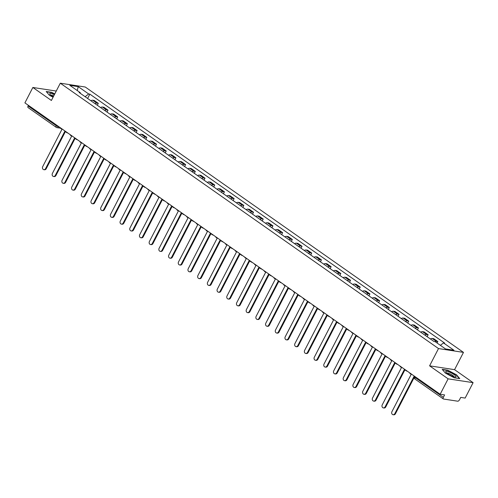 <?xml version="1.0" encoding="UTF-8"?>
<svg xmlns="http://www.w3.org/2000/svg" width="498" height="498" viewBox="0 0 498 498"><rect width="100%" height="100%" fill="white"/><g stroke="black" fill="none" stroke-linecap="round" stroke-linejoin="round"><path stroke-width="0.75" d="M448.125 378.835L473.1 382.663L454.568 369.659L463.482 352.391L85.276 87.026L60.302 83.197L438.508 348.563L429.593 365.837L448.125 378.835L440.17 394.248L24.9 102.881L32.856 87.467L51.387 100.472L60.302 83.197M473.1 382.663L465.144 398.076L460.725 397.398L459.486 399.801A1.787 0.934 125.1 0 1 457.687 401.195L443.55 399.029A1.787 0.934 125.1 0 1 443.326 398.942L415.158 379.177A1.787 0.934 -54.9 0 1 415.183 377.559L443.351 397.323A1.787 0.934 125.1 0 0 443.326 398.942M28.28 107.655A1.787 0.934 -54.9 0 1 28.056 107.568A1.787 0.934 -54.9 0 1 28.081 105.956L56.249 125.72A1.787 0.38 27.3 0 0 58.496 126.747L59.038 126.828M28.405 105.333L28.081 105.956M56.249 91.053L32.856 87.467M443.351 397.323L444.59 394.926L440.17 394.248M434.978 341.609A4.102 2.154 -54.9 0 1 436.316 341.342L437.835 341.572L433.733 338.69L432.208 338.459A4.102 2.154 125.1 0 0 430.421 338.989M437.088 343.022L437.835 341.572M424.825 335.061A4.102 2.154 -54.9 0 1 426.612 334.531L428.137 334.768L424.035 331.886L422.509 331.656A4.102 2.154 125.1 0 0 420.723 332.178M427.147 336.692L428.137 334.768M415.127 328.257A4.102 2.154 -54.9 0 1 416.913 327.728L418.438 327.958L414.33 325.082L412.811 324.845A4.102 2.154 125.1 0 0 411.018 325.375M417.442 329.881L418.438 327.958M405.422 321.447A4.102 2.154 -54.9 0 1 407.215 320.917L408.734 321.154L404.631 318.272L403.106 318.041A4.102 2.154 125.1 0 0 401.32 318.571M407.744 323.078L408.734 321.154M395.723 314.643A4.102 2.154 -54.9 0 1 397.51 314.114L399.035 314.344L394.933 311.468L393.408 311.231A4.102 2.154 125.1 0 0 391.615 311.76M398.045 316.267L399.035 314.344M386.018 307.832A4.102 2.154 -54.9 0 1 387.811 307.303L389.336 307.54L385.228 304.658L383.709 304.427A4.102 2.154 125.1 0 0 381.916 304.957M388.34 309.463L389.336 307.54M376.32 301.029A4.102 2.154 -54.9 0 1 378.107 300.499L379.632 300.736L375.529 297.854L374.004 297.617A4.102 2.154 125.1 0 0 372.218 298.146M378.642 302.653L379.632 300.736M366.621 294.225A4.102 2.154 -54.9 0 1 368.408 293.696L369.933 293.926L365.831 291.05L364.306 290.813A4.102 2.154 125.1 0 0 362.513 291.342M368.937 295.849L369.933 293.926M356.917 287.414A4.102 2.154 -54.9 0 1 358.709 286.885L360.228 287.122L356.126 284.24L354.601 284.009A4.102 2.154 125.1 0 0 352.814 284.539M359.239 289.045L360.228 287.122M347.218 280.611A4.102 2.154 -54.9 0 1 349.005 280.081L350.53 280.312L346.427 277.436L344.902 277.199A4.102 2.154 125.1 0 0 343.116 277.728M349.54 282.235L350.53 280.312M337.52 273.8A4.102 2.154 -54.9 0 1 339.306 273.271L340.831 273.508L336.723 270.626L335.204 270.395A4.102 2.154 125.1 0 0 333.411 270.924M339.835 275.431L340.831 273.508M327.815 266.996A4.102 2.154 -54.9 0 1 329.608 266.467L331.126 266.704L327.024 263.822L325.499 263.585A4.102 2.154 125.1 0 0 323.712 264.114M330.137 268.621L331.126 266.704M318.116 260.193A4.102 2.154 -54.9 0 1 319.903 259.663L321.428 259.894L317.326 257.012L315.8 256.781A4.102 2.154 125.1 0 0 314.014 257.31M320.438 261.817L321.428 259.894M308.411 253.382A4.102 2.154 -54.9 0 1 310.204 252.853L311.729 253.09L307.621 250.208L306.102 249.977A4.102 2.154 125.1 0 0 304.309 250.506M310.733 255.013L311.729 253.09M298.713 246.578A4.102 2.154 -54.9 0 1 300.506 246.049L302.025 246.28L297.922 243.404L296.397 243.167A4.102 2.154 125.1 0 0 294.611 243.696M301.035 248.203L302.025 246.28M289.014 239.768A4.102 2.154 -54.9 0 1 290.801 239.239L292.326 239.476L288.224 236.594L286.699 236.363A4.102 2.154 125.1 0 0 284.906 236.892M291.33 241.399L292.326 239.476M279.31 232.964A4.102 2.154 -54.9 0 1 281.102 232.435L282.627 232.666L278.519 229.79L277 229.553A4.102 2.154 125.1 0 0 275.207 230.082M281.631 234.589L282.627 232.666M269.611 226.154A4.102 2.154 -54.9 0 1 271.398 225.631L272.923 225.862L268.82 222.98L267.295 222.749A4.102 2.154 125.1 0 0 265.509 223.278M271.933 227.785L272.923 225.862M259.912 219.35A4.102 2.154 -54.9 0 1 261.699 218.821L263.224 219.058L259.122 216.176L257.597 215.945A4.102 2.154 125.1 0 0 255.804 216.468M262.228 220.981L263.224 219.058M250.208 212.546A4.102 2.154 -54.9 0 1 252 212.017L253.519 212.248L249.417 209.372L247.892 209.135A4.102 2.154 125.1 0 0 246.105 209.664M252.53 214.171L253.519 212.248M240.509 205.736A4.102 2.154 -54.9 0 1 242.296 205.207L243.821 205.444L239.719 202.561L238.193 202.331A4.102 2.154 125.1 0 0 236.407 202.86M242.831 207.367L243.821 205.444M230.811 198.932A4.102 2.154 -54.9 0 1 232.597 198.403L234.122 198.634L230.014 195.758L228.495 195.521A4.102 2.154 125.1 0 0 226.702 196.05M233.126 200.557L234.122 198.634M221.106 192.122A4.102 2.154 -54.9 0 1 222.899 191.593L224.417 191.83L220.315 188.947L218.79 188.717A4.102 2.154 125.1 0 0 217.004 189.246M223.428 193.753L224.417 191.83M211.407 185.318A4.102 2.154 -54.9 0 1 213.194 184.789L214.719 185.026L210.617 182.144L209.092 181.907A4.102 2.154 125.1 0 0 207.305 182.436M213.729 186.943L214.719 185.026M201.702 178.514A4.102 2.154 -54.9 0 1 203.495 177.985L205.02 178.216L200.912 175.34L199.393 175.103A4.102 2.154 125.1 0 0 197.6 175.632M204.024 180.139L205.02 178.216M192.004 171.704A4.102 2.154 -54.9 0 1 193.797 171.175L195.316 171.412L191.213 168.529L189.688 168.299A4.102 2.154 125.1 0 0 187.902 168.828M194.326 173.335L195.316 171.412M182.305 164.9A4.102 2.154 -54.9 0 1 184.092 164.371L185.617 164.601L181.515 161.726L179.99 161.489A4.102 2.154 125.1 0 0 178.197 162.018M184.621 166.525L185.617 164.601M172.601 158.09A4.102 2.154 -54.9 0 1 174.393 157.561L175.919 157.798L171.81 154.915L170.285 154.685A4.102 2.154 125.1 0 0 168.498 155.214M174.923 159.721L175.919 157.798M162.902 151.286A4.102 2.154 -54.9 0 1 164.689 150.757L166.214 150.994L162.111 148.111L160.586 147.875A4.102 2.154 125.1 0 0 158.8 148.404M165.224 152.911L166.214 150.994M153.203 144.482A4.102 2.154 -54.9 0 1 154.99 143.953L156.515 144.183L152.407 141.308L150.888 141.071A4.102 2.154 125.1 0 0 149.095 141.6M155.519 146.107L156.515 144.183M143.499 137.672A4.102 2.154 -54.9 0 1 145.292 137.143L146.81 137.38L142.708 134.497L141.183 134.267A4.102 2.154 125.1 0 0 139.396 134.796M145.821 139.303L146.81 137.38M133.8 130.868A4.102 2.154 -54.9 0 1 135.587 130.339L137.112 130.569L133.01 127.693L131.484 127.457A4.102 2.154 125.1 0 0 129.698 127.986M136.122 132.493L137.112 130.569M124.102 124.058A4.102 2.154 -54.9 0 1 125.888 123.529L127.413 123.765L123.305 120.883L121.786 120.653A4.102 2.154 125.1 0 0 119.993 121.182M126.417 125.689L127.413 123.765M114.397 117.254A4.102 2.154 -54.9 0 1 116.19 116.725L117.709 116.955L113.606 114.079L112.081 113.843A4.102 2.154 125.1 0 0 110.295 114.372M116.719 118.879L117.709 116.955M104.698 110.444A4.102 2.154 -54.9 0 1 106.485 109.921L108.01 110.151L103.908 107.269L102.383 107.039A4.102 2.154 125.1 0 0 100.59 107.568M107.014 112.075L108.01 110.151M94.994 103.64A4.102 2.154 -54.9 0 1 96.786 103.111L98.311 103.347L94.203 100.465L92.684 100.235A4.102 2.154 125.1 0 0 90.891 100.758M97.315 105.271L98.311 103.347M440.388 345.338L443.5 342.917L453.946 350.25L445.554 348.961L435.109 341.634L433.932 341.454L79.107 92.491L80.284 92.672L69.832 85.345L78.223 86.627L88.675 93.96L85.121 96.712M443.5 342.917L444.677 343.097L89.845 94.141L88.675 93.96M463.482 352.391L438.508 348.563M454.568 369.659L429.593 365.837M442.193 369.348L445.405 373.133L454.195 377.77L459.76 378.623L456.542 374.838L447.758 370.201L442.193 369.348M54.755 93.941L51.761 92.36L46.196 91.508L49.414 95.292L53.062 97.216M87.617 98.461L89.845 94.141M80.365 93.375L80.284 92.672M77.265 90.555L78.223 86.627M394.796 413.676L395.443 413.776A2.054 1.693 98.7 0 1 393.7 414.803L393.053 414.703A2.054 1.693 -81.3 0 0 394.796 413.676L414.062 376.351L414.66 376.768M410.022 373.095L409.86 373.407L411.199 374.34L391.932 411.672A2.054 1.693 -81.3 0 0 393.053 414.703M395.443 413.776L414.573 376.712M456.019 376.849A5.802 1.239 27.3 0 0 451.686 373.158A5.802 1.239 27.3 0 0 445.772 371.44A5.802 1.239 27.3 0 0 445.909 372.099A5.802 1.239 27.3 0 0 450.323 375.243A5.802 1.239 27.3 0 0 455.446 377.023A5.802 1.239 27.3 0 0 456.019 376.849M453.971 376.756A3.972 0.847 27.3 0 0 450.808 374.303A3.972 0.847 27.3 0 0 446.98 373.151M442.454 369.659L447.777 370.475L456.286 374.969L459.343 378.561M54.382 94.664A5.802 1.239 27.3 0 0 49.775 93.593A5.802 1.239 27.3 0 0 49.918 94.253A5.802 1.239 27.3 0 0 53.267 96.824M53.722 95.94A3.972 0.847 27.3 0 0 50.989 95.305M46.457 91.819L51.786 92.634L54.649 94.147M385.091 406.872L385.745 406.972A2.054 1.693 98.7 0 1 384.002 407.993L383.354 407.893A2.054 1.693 -81.3 0 0 385.091 406.872L404.357 369.541L405.92 370.512M400.324 366.285L400.162 366.596L401.5 367.536L382.234 404.862A2.054 1.693 -81.3 0 0 383.354 407.893M385.745 406.972L404.874 369.902M375.392 400.062L376.04 400.162A2.054 1.693 98.7 0 1 374.303 401.189L373.649 401.089A2.054 1.693 -81.3 0 0 375.392 400.062L394.659 362.737L396.221 363.708M390.619 359.481L390.463 359.793L391.795 360.726L372.529 398.058A2.054 1.693 -81.3 0 0 373.649 401.089M376.04 400.162L395.175 363.098M365.694 393.258L366.341 393.358A2.054 1.693 98.7 0 1 364.598 394.379L363.951 394.279A2.054 1.693 -81.3 0 0 365.694 393.258L384.96 355.927L386.516 356.904M380.92 352.677L380.758 352.982L382.097 353.922L362.83 391.247A2.054 1.693 -81.3 0 0 363.951 394.279M366.341 393.358L385.471 356.288M355.989 386.448L356.643 386.548A2.054 1.693 98.7 0 1 354.9 387.575L354.252 387.475A2.054 1.693 -81.3 0 0 355.989 386.448L375.255 349.123L376.818 350.094M371.222 345.867L371.06 346.178L372.398 347.118L353.132 384.444A2.054 1.693 -81.3 0 0 354.252 387.475M356.643 386.548L375.772 349.484M346.291 379.644L346.938 379.744A2.054 1.693 98.7 0 1 345.195 380.771L344.548 380.671A2.054 1.693 -81.3 0 0 346.291 379.644L365.557 342.319L367.119 343.29M361.517 339.063L361.355 339.375L362.693 340.308L343.427 377.64A2.054 1.693 -81.3 0 0 344.548 380.671M346.938 379.744L366.067 342.68M336.586 372.84L337.239 372.94A2.054 1.693 98.7 0 1 335.496 373.961L334.849 373.861A2.054 1.693 -81.3 0 0 336.586 372.84L355.852 335.509L357.415 336.48M351.818 332.253L351.656 332.564L352.995 333.504L333.728 370.829A2.054 1.693 -81.3 0 0 334.849 373.861M337.239 372.94L356.369 335.87M326.887 366.03L327.535 366.13A2.054 1.693 98.7 0 1 325.798 367.157L325.144 367.057A2.054 1.693 -81.3 0 0 326.887 366.03L346.154 328.705L347.716 329.676M342.114 325.449L341.958 325.76L343.296 326.694L324.03 364.026A2.054 1.693 -81.3 0 0 325.144 367.057M327.535 366.13L346.67 329.066M317.189 359.226L317.836 359.326A2.054 1.693 98.7 0 1 316.093 360.347L315.446 360.247A2.054 1.693 -81.3 0 0 317.189 359.226L336.455 321.895L338.018 322.872M332.415 318.645L332.253 318.95L333.592 319.89L314.325 357.215A2.054 1.693 -81.3 0 0 315.446 360.247M317.836 359.326L336.965 322.256M307.484 352.416L308.138 352.516A2.054 1.693 98.7 0 1 306.394 353.543L305.747 353.443A2.054 1.693 -81.3 0 0 307.484 352.416L326.75 315.091L328.313 316.062M322.716 311.835L322.555 312.146L323.893 313.086L304.627 350.411A2.054 1.693 -81.3 0 0 305.747 353.443M308.138 352.516L327.267 315.452M297.785 345.612L298.433 345.712A2.054 1.693 98.7 0 1 296.696 346.739L296.042 346.639A2.054 1.693 -81.3 0 0 297.785 345.612L317.052 308.287L318.614 309.258M313.012 305.031L312.856 305.336L314.188 306.276L294.922 343.608A2.054 1.693 -81.3 0 0 296.042 346.639M298.433 345.712L317.568 308.648M288.087 338.808L288.734 338.908A2.054 1.693 98.7 0 1 286.991 339.929L286.344 339.829A2.054 1.693 -81.3 0 0 288.087 338.808L307.353 301.477L308.916 302.448M303.313 298.221L303.151 298.532L304.49 299.472L285.223 336.797A2.054 1.693 -81.3 0 0 286.344 339.829M288.734 338.908L307.864 301.838M278.382 331.998L279.036 332.098A2.054 1.693 98.7 0 1 277.293 333.125L276.645 333.025A2.054 1.693 -81.3 0 0 278.382 331.998L297.648 294.673L299.211 295.644M293.615 291.417L293.453 291.728L294.791 292.662L275.525 329.993A2.054 1.693 -81.3 0 0 276.645 333.025M279.036 332.098L298.165 295.034M268.683 325.194L269.331 325.294A2.054 1.693 98.7 0 1 267.594 326.315L266.94 326.215A2.054 1.693 -81.3 0 0 268.683 325.194L287.95 287.863L289.512 288.84M283.91 284.613L283.754 284.918L285.086 285.858L265.82 323.183A2.054 1.693 -81.3 0 0 266.94 326.215M269.331 325.294L288.46 288.224M258.985 318.384L259.632 318.483A2.054 1.693 98.7 0 1 257.889 319.511L257.242 319.411A2.054 1.693 -81.3 0 0 258.985 318.384L278.245 281.059L279.808 282.03M274.211 277.803L274.049 278.114L275.388 279.048L256.121 316.379A2.054 1.693 -81.3 0 0 257.242 319.411M259.632 318.483L278.762 281.42M249.28 311.58L249.928 311.68A2.054 1.693 98.7 0 1 248.191 312.7L247.537 312.607A2.054 1.693 -81.3 0 0 249.28 311.58L268.546 274.249L270.109 275.226M264.506 270.999L264.351 271.304L265.689 272.244L246.423 309.569A2.054 1.693 -81.3 0 0 247.537 312.607M249.928 311.68L269.063 274.61M239.582 304.77L240.229 304.869A2.054 1.693 98.7 0 1 238.486 305.897L237.839 305.797A2.054 1.693 -81.3 0 0 239.582 304.77L258.848 267.445L260.41 268.416M254.808 264.189L254.646 264.5L255.984 265.44L236.718 302.765A2.054 1.693 -81.3 0 0 237.839 305.797M240.229 304.869L259.358 267.806M229.877 297.966L230.53 298.065A2.054 1.693 98.7 0 1 228.787 299.093L228.14 298.993A2.054 1.693 -81.3 0 0 229.877 297.966L249.143 260.641L250.706 261.612M245.109 257.385L244.948 257.696L246.286 258.63L227.02 295.961A2.054 1.693 -81.3 0 0 228.14 298.993M230.53 298.065L249.66 261.002M220.178 291.162L220.826 291.262A2.054 1.693 98.7 0 1 219.089 292.282L218.435 292.183A2.054 1.693 -81.3 0 0 220.178 291.162L239.445 253.831L241.007 254.808M235.405 250.575L235.249 250.886L236.581 251.826L217.321 289.151A2.054 1.693 -81.3 0 0 218.435 292.183M220.826 291.262L239.961 254.192M210.48 284.352L211.127 284.451A2.054 1.693 98.7 0 1 209.384 285.479L208.737 285.379A2.054 1.693 -81.3 0 0 210.48 284.352L229.746 247.027L231.309 247.998M225.706 243.771L225.544 244.082L226.883 245.016L207.616 282.347A2.054 1.693 -81.3 0 0 208.737 285.379M211.127 284.451L230.257 247.388M200.775 277.548L201.429 277.647A2.054 1.693 98.7 0 1 199.686 278.668L199.038 278.569A2.054 1.693 -81.3 0 0 200.775 277.548L220.041 240.217L221.604 241.194M216.008 236.967L215.846 237.272L217.184 238.212L197.918 275.537A2.054 1.693 -81.3 0 0 199.038 278.569M201.429 277.647L220.558 240.578M191.076 270.738L191.724 270.837A2.054 1.693 98.7 0 1 189.987 271.864L189.333 271.765A2.054 1.693 -81.3 0 0 191.076 270.738L210.343 233.413L211.905 234.384M206.303 230.157L206.147 230.468L207.479 231.408L188.213 268.733A2.054 1.693 -81.3 0 0 189.333 271.765M191.724 270.837L210.859 233.774M181.378 263.934L182.025 264.033A2.054 1.693 98.7 0 1 180.282 265.061L179.635 264.961A2.054 1.693 -81.3 0 0 181.378 263.934L200.644 226.609L202.2 227.58M196.604 223.353L196.442 223.664L197.781 224.598L178.514 261.929A2.054 1.693 -81.3 0 0 179.635 264.961M182.025 264.033L201.155 226.97M171.673 257.13L172.327 257.229A2.054 1.693 98.7 0 1 170.584 258.25L169.936 258.151A2.054 1.693 -81.3 0 0 171.673 257.13L190.939 219.799L192.502 220.77M186.906 216.543L186.744 216.854L188.082 217.794L168.816 255.119A2.054 1.693 -81.3 0 0 169.936 258.151M172.327 257.229L191.456 220.16M161.975 250.32L162.622 250.419A2.054 1.693 98.7 0 1 160.879 251.446L160.232 251.347A2.054 1.693 -81.3 0 0 161.975 250.32L181.241 212.995L182.803 213.966M177.201 209.739L177.045 210.05L178.377 210.984L159.111 248.315A2.054 1.693 -81.3 0 0 160.232 251.347M162.622 250.419L181.751 213.356M152.27 243.516L152.923 243.615A2.054 1.693 98.7 0 1 151.18 244.636L150.533 244.537A2.054 1.693 -81.3 0 0 152.27 243.516L171.536 206.184L173.099 207.162M167.502 202.935L167.34 203.24L168.679 204.18L149.412 241.505A2.054 1.693 -81.3 0 0 150.533 244.537M152.923 243.615L172.053 206.546M142.571 236.706L143.219 236.805A2.054 1.693 98.7 0 1 141.482 237.832L140.828 237.733A2.054 1.693 -81.3 0 0 142.571 236.706L161.838 199.381L163.4 200.352M157.798 196.125L157.642 196.436L158.98 197.376L139.714 234.701A2.054 1.693 -81.3 0 0 140.828 237.733M143.219 236.805L162.354 199.742M132.873 229.902L133.52 230.001A2.054 1.693 98.7 0 1 131.777 231.028L131.13 230.929A2.054 1.693 -81.3 0 0 132.873 229.902L152.139 192.577L153.701 193.548M148.099 189.321L147.937 189.626L149.276 190.566L130.009 227.897A2.054 1.693 -81.3 0 0 131.13 230.929M133.52 230.001L152.649 192.938M123.168 223.098L123.821 223.197A2.054 1.693 98.7 0 1 122.078 224.218L121.431 224.119A2.054 1.693 -81.3 0 0 123.168 223.098L142.434 185.766L143.997 186.738M138.4 182.511L138.239 182.822L139.577 183.762L120.311 221.087A2.054 1.693 -81.3 0 0 121.431 224.119M123.821 223.197L142.951 186.128M113.469 216.288L114.117 216.387A2.054 1.693 98.7 0 1 112.38 217.414L111.726 217.315A2.054 1.693 -81.3 0 0 113.469 216.288L132.736 178.963L134.298 179.934M128.696 175.707L128.54 176.018L129.872 176.952L110.606 214.283A2.054 1.693 -81.3 0 0 111.726 217.315M114.117 216.387L133.252 179.324M103.771 209.484L104.418 209.583A2.054 1.693 98.7 0 1 102.675 210.604L102.028 210.505A2.054 1.693 -81.3 0 0 103.771 209.484L123.037 172.152L124.6 173.13M118.997 168.903L118.835 169.208L120.174 170.148L100.907 207.473A2.054 1.693 -81.3 0 0 102.028 210.505M104.418 209.583L123.548 172.513M94.066 202.674L94.72 202.773A2.054 1.693 98.7 0 1 92.977 203.8L92.329 203.701A2.054 1.693 -81.3 0 0 94.066 202.674L113.332 165.348L114.895 166.32M109.299 162.093L109.137 162.404L110.475 163.344L91.209 200.669A2.054 1.693 -81.3 0 0 92.329 203.701M94.72 202.773L113.849 165.71M84.367 195.87L85.015 195.969A2.054 1.693 98.7 0 1 83.278 196.996L82.624 196.897A2.054 1.693 -81.3 0 0 84.367 195.87L103.634 158.545L105.196 159.516M99.594 155.289L99.438 155.594L100.77 156.534L81.504 193.859A2.054 1.693 -81.3 0 0 82.624 196.897M85.015 195.969L104.144 158.899M74.669 189.059L75.316 189.159A2.054 1.693 98.7 0 1 73.573 190.186L72.926 190.087A2.054 1.693 -81.3 0 0 74.669 189.059L93.929 151.734L95.492 152.705M89.895 148.479L89.733 148.79L91.072 149.73L71.805 187.055A2.054 1.693 -81.3 0 0 72.926 190.087M75.316 189.159L94.446 152.095M64.964 182.256L65.612 182.355A2.054 1.693 98.7 0 1 63.875 183.382L63.221 183.283A2.054 1.693 -81.3 0 0 64.964 182.256L84.23 144.93L85.793 145.902M80.19 141.675L80.035 141.986L81.373 142.92L62.107 180.251A2.054 1.693 -81.3 0 0 63.221 183.283M65.612 182.355L84.747 145.292M55.266 175.452L55.913 175.551A2.054 1.693 98.7 0 1 54.17 176.572L53.523 176.473A2.054 1.693 -81.3 0 0 55.266 175.452L74.532 138.12L76.094 139.098M70.492 134.865L70.33 135.176L71.668 136.116L52.402 173.441A2.054 1.693 -81.3 0 0 53.523 176.473M55.913 175.551L75.042 138.481M45.561 168.641L46.214 168.741A2.054 1.693 98.7 0 1 44.471 169.768L43.824 169.669A2.054 1.693 -81.3 0 0 45.561 168.641L64.827 131.316L66.39 132.287M60.793 128.061L60.632 128.372L61.97 129.306L42.703 166.637A2.054 1.693 -81.3 0 0 43.824 169.669M46.214 168.741L65.344 131.677M58.608 126.529L58.496 126.747A1.787 1.469 -81.3 0 1 56.977 127.637A1.787 1.469 -81.3 0 1 56.448 127.426A1.787 0.934 -54.9 0 1 56.224 127.332A1.787 0.934 -54.9 0 1 56.249 125.72L56.573 125.098M102.383 107.039L106.485 109.921M112.081 113.843L116.19 116.725M121.786 120.653L125.888 123.529M131.484 127.457L135.587 130.339M141.183 134.267L145.292 137.143M150.888 141.071L154.99 143.953M160.586 147.875L164.689 150.757M170.285 154.685L174.393 157.561M179.99 161.489L184.092 164.371M189.688 168.299L193.797 171.175M199.393 175.103L203.495 177.985M209.092 181.907L213.194 184.789M218.79 188.717L222.899 191.593M228.495 195.521L232.597 198.403M238.193 202.331L242.296 205.207M247.892 209.135L252 212.017M257.597 215.945L261.699 218.821M267.295 222.749L271.398 225.631M277 229.553L281.102 232.435M286.699 236.363L290.801 239.239M296.397 243.167L300.506 246.049M306.102 249.977L310.204 252.853M315.8 256.781L319.903 259.663M325.499 263.585L329.608 266.467M335.204 270.395L339.306 273.271M344.902 277.199L349.005 280.081M354.601 284.009L358.709 286.885M364.306 290.813L368.408 293.696M374.004 297.617L378.107 300.499M383.709 304.427L387.811 307.303M393.408 311.231L397.51 314.114M403.106 318.041L407.215 320.917M412.811 324.845L416.913 327.728M422.509 331.656L426.612 334.531M432.208 338.459L436.316 341.342M92.684 100.235L96.786 103.111M407.233 371.135A1.787 1.469 98.7 0 1 407.009 371.122A1.787 1.469 98.7 0 1 406.48 370.91M397.529 364.331A1.787 1.469 98.7 0 1 397.311 364.318A1.787 1.469 98.7 0 1 396.781 364.1M387.83 357.52A1.787 1.469 98.7 0 1 387.606 357.508A1.787 1.469 98.7 0 1 387.077 357.296M378.125 350.716A1.787 1.469 98.7 0 1 377.907 350.704A1.787 1.469 98.7 0 1 377.378 350.486M368.427 343.913A1.787 1.469 98.7 0 1 368.209 343.894A1.787 1.469 98.7 0 1 367.68 343.682M358.728 337.102A1.787 1.469 98.7 0 1 358.504 337.09A1.787 1.469 98.7 0 1 357.975 336.872M349.023 330.299A1.787 1.469 98.7 0 1 348.805 330.286A1.787 1.469 98.7 0 1 348.276 330.068M339.325 323.488A1.787 1.469 98.7 0 1 339.107 323.476A1.787 1.469 98.7 0 1 338.572 323.264M329.626 316.684A1.787 1.469 98.7 0 1 329.402 316.672A1.787 1.469 98.7 0 1 328.873 316.454M319.921 309.881A1.787 1.469 98.7 0 1 319.704 309.862A1.787 1.469 98.7 0 1 319.174 309.65M310.223 303.07A1.787 1.469 98.7 0 1 309.999 303.058A1.787 1.469 98.7 0 1 309.47 302.84M300.524 296.266A1.787 1.469 98.7 0 1 300.3 296.254A1.787 1.469 98.7 0 1 299.771 296.036M290.82 289.456A1.787 1.469 98.7 0 1 290.602 289.444A1.787 1.469 98.7 0 1 290.073 289.232M281.121 282.652A1.787 1.469 98.7 0 1 280.897 282.64A1.787 1.469 98.7 0 1 280.368 282.422M271.416 275.842A1.787 1.469 98.7 0 1 271.198 275.83A1.787 1.469 98.7 0 1 270.669 275.618M261.718 269.038A1.787 1.469 98.7 0 1 261.5 269.026A1.787 1.469 98.7 0 1 260.971 268.808M252.019 262.234A1.787 1.469 98.7 0 1 251.795 262.216A1.787 1.469 98.7 0 1 251.266 262.004M242.314 255.424A1.787 1.469 98.7 0 1 242.096 255.412A1.787 1.469 98.7 0 1 241.567 255.2M232.616 248.62A1.787 1.469 98.7 0 1 232.392 248.608A1.787 1.469 98.7 0 1 231.863 248.39M222.917 241.81A1.787 1.469 98.7 0 1 222.693 241.798A1.787 1.469 98.7 0 1 222.164 241.586M213.212 235.006A1.787 1.469 98.7 0 1 212.995 234.994A1.787 1.469 98.7 0 1 212.465 234.776M203.514 228.202A1.787 1.469 98.7 0 1 203.29 228.184A1.787 1.469 98.7 0 1 202.761 227.972M193.809 221.392A1.787 1.469 98.7 0 1 193.591 221.38A1.787 1.469 98.7 0 1 193.062 221.168M184.111 214.588A1.787 1.469 98.7 0 1 183.893 214.576A1.787 1.469 98.7 0 1 183.364 214.358M174.412 207.778A1.787 1.469 98.7 0 1 174.188 207.766A1.787 1.469 98.7 0 1 173.659 207.554M164.707 200.974A1.787 1.469 98.7 0 1 164.489 200.962A1.787 1.469 98.7 0 1 163.96 200.744M155.009 194.17A1.787 1.469 98.7 0 1 154.791 194.152A1.787 1.469 98.7 0 1 154.262 193.94M145.31 187.36A1.787 1.469 98.7 0 1 145.086 187.348A1.787 1.469 98.7 0 1 144.557 187.13M135.605 180.556A1.787 1.469 98.7 0 1 135.388 180.544A1.787 1.469 98.7 0 1 134.858 180.326M125.907 173.746A1.787 1.469 98.7 0 1 125.683 173.734A1.787 1.469 98.7 0 1 125.154 173.522M116.208 166.942A1.787 1.469 98.7 0 1 115.984 166.93A1.787 1.469 98.7 0 1 115.455 166.712M106.504 160.132A1.787 1.469 98.7 0 1 106.286 160.119A1.787 1.469 98.7 0 1 105.757 159.908M96.805 153.328A1.787 1.469 98.7 0 1 96.581 153.316A1.787 1.469 98.7 0 1 96.052 153.098M87.1 146.524A1.787 1.469 98.7 0 1 86.882 146.505A1.787 1.469 98.7 0 1 86.353 146.294M77.402 139.714A1.787 1.469 98.7 0 1 77.184 139.701A1.787 1.469 98.7 0 1 76.655 139.49M67.703 132.91A1.787 1.469 98.7 0 1 67.479 132.898A1.787 1.469 98.7 0 1 66.95 132.68M414.822 376.463L414.597 376.893A1.787 0.38 27.3 0 0 415.183 377.559L415.5 376.942M415.382 379.264A1.787 0.934 -54.9 0 1 415.158 379.177A1.787 1.787 0 0 1 414.597 376.893M405.615 370.002A1.787 1.787 0 0 0 407.009 371.122L407.271 371.159M395.916 363.198A1.787 1.787 0 0 0 397.311 364.318L397.566 364.355M386.211 356.387A1.787 1.787 0 0 0 387.606 357.508L387.867 357.552M376.513 349.584A1.787 1.787 0 0 0 377.907 350.704L378.163 350.741M366.814 342.78A1.787 1.787 0 0 0 368.209 343.894L368.464 343.937M357.11 335.969A1.787 1.787 0 0 0 358.504 337.09L358.765 337.127M347.411 329.166A1.787 1.787 0 0 0 348.805 330.286L349.061 330.323M337.712 322.355A1.787 1.787 0 0 0 339.107 323.476L339.362 323.519M328.008 315.551A1.787 1.787 0 0 0 329.402 316.672L329.664 316.709M318.309 308.748A1.787 1.787 0 0 0 319.704 309.862L319.959 309.905M308.611 301.937A1.787 1.787 0 0 0 309.999 303.058L310.26 303.095M298.906 295.133A1.787 1.787 0 0 0 300.3 296.254L300.555 296.291M289.207 288.323A1.787 1.787 0 0 0 290.602 289.444L290.857 289.481M279.502 281.519A1.787 1.787 0 0 0 280.897 282.64L281.158 282.677M269.804 274.709A1.787 1.787 0 0 0 271.198 275.83L271.454 275.873M260.105 267.905A1.787 1.787 0 0 0 261.5 269.026L261.755 269.063M250.401 261.101A1.787 1.787 0 0 0 251.795 262.216L252.056 262.259M240.702 254.291A1.787 1.787 0 0 0 242.096 255.412L242.352 255.449M231.004 247.487A1.787 1.787 0 0 0 232.392 248.608L232.653 248.645M221.299 240.677A1.787 1.787 0 0 0 222.693 241.798L222.955 241.841M211.6 233.873A1.787 1.787 0 0 0 212.995 234.994L213.25 235.031M201.895 227.069A1.787 1.787 0 0 0 203.29 228.184L203.551 228.227M192.197 220.259A1.787 1.787 0 0 0 193.591 221.38L193.846 221.417M182.498 213.455A1.787 1.787 0 0 0 183.893 214.576L184.148 214.613M172.794 206.645A1.787 1.787 0 0 0 174.188 207.766L174.449 207.809M163.095 199.841A1.787 1.787 0 0 0 164.489 200.962L164.745 200.999M153.396 193.037A1.787 1.787 0 0 0 154.791 194.152L155.046 194.195M143.692 186.227A1.787 1.787 0 0 0 145.086 187.348L145.348 187.385M133.993 179.423A1.787 1.787 0 0 0 135.388 180.544L135.643 180.581M124.295 172.613A1.787 1.787 0 0 0 125.683 173.734L125.944 173.771M114.59 165.809A1.787 1.787 0 0 0 115.984 166.93L116.246 166.967M104.891 158.999A1.787 1.787 0 0 0 106.286 160.119L106.541 160.163M95.186 152.195A1.787 1.787 0 0 0 96.581 153.316L96.842 153.353M85.488 145.391A1.787 1.787 0 0 0 86.882 146.505L87.138 146.549M75.789 138.581A1.787 1.787 0 0 0 77.184 139.701L77.439 139.739M66.085 131.777A1.787 1.787 0 0 0 67.479 132.898L67.74 132.935M60.712 128.21L56.977 127.637A1.787 1.787 0 0 1 56.224 127.332L28.056 107.568"/></g></svg>
